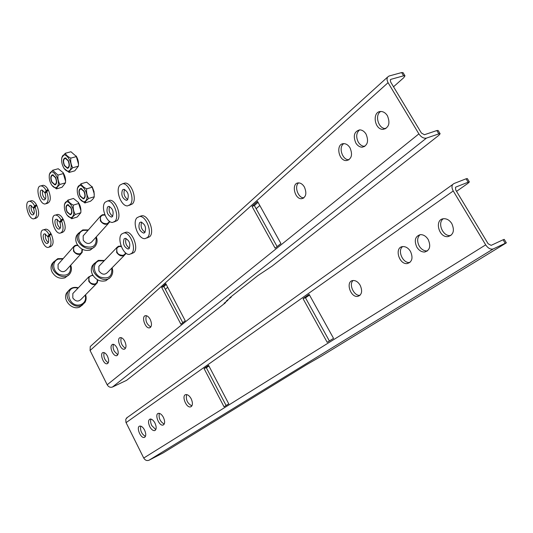 <?xml version="1.0" encoding="UTF-8"?>
<svg xmlns="http://www.w3.org/2000/svg" width="533" height="533" viewBox="0 0 533 533"><rect width="100%" height="100%" fill="white"/><g stroke="black" fill="none" stroke-linecap="round" stroke-linejoin="round"><path stroke-width="0.8" d="M493.291 248.904L149.027 460.219L163.105 452.93L306.682 364.612L321.659 355.971L506.35 242.861L505.211 243.288L503.079 239.783L491.153 245.353L488.115 243.734L455.722 189.981L455.475 187.409L455.975 187.023L468.147 182.199L466.082 178.795L453.896 183.572L452.637 184.551C451.598 186.244 451.804 188.382 453.243 190.967L485.683 244.86C488.101 248.345 490.633 249.691 493.291 248.904L505.211 243.288M149.027 460.219C146.875 461.018 145.109 460.292 143.73 458.04L125.921 422.316L125.801 419.211L127.547 417.246M206.351 367.757L208.903 365.958M305.502 297.854L309.5 295.035M456.554 191.367L467.841 183.405L469.373 181.946L468.147 182.199M450.898 235.466L450.425 235.533C442.896 236.685 437.033 222.861 443.296 218.763M145.436 436.42C141.631 434.055 140.059 430.617 140.705 426.114M226.105 405.526L206.264 367.583L208.816 365.785M329.374 340.96L305.396 297.661L309.393 294.842M427.473 250.896L427.166 250.936C424.035 251.056 421.396 249.437 419.251 246.073C416.893 241.342 417.152 237.545 420.044 234.68M155.816 429.598L151.785 425.6C150.546 422.949 150.273 420.77 150.972 419.071M409.93 262.443L409.744 262.469C402.935 263.642 397.085 250.557 402.628 246.599M164.237 424.068C160.147 421.663 158.501 418.099 159.3 413.355M359.995 295.315C354.039 296.321 348.442 284.256 353.113 280.511M191.893 405.886C187.369 403.441 185.624 399.677 186.663 394.587M503.079 239.783L504.231 239.37L506.35 242.861M451.817 223.62C454.782 230.529 453.503 234.853 447.986 236.605C438.592 237.911 434.129 219.096 443.762 218.71C446.954 218.623 449.639 220.262 451.817 223.62M144.576 430.058C146.255 434.042 146.142 436.507 144.23 437.446C140.439 438.472 135.875 426.553 139.873 426.08C141.505 425.987 143.071 427.313 144.576 430.058M208.61 365.391L228.757 403.867L224.047 406.812L204.079 368.589L208.61 365.391M309.14 294.389L333.545 338.355L327.195 342.319L303.057 298.687L309.14 294.389M416.826 247.132C413.968 240.483 415.14 236.326 420.337 234.647C423.422 234.547 426.034 236.166 428.172 239.504C431.03 246.153 429.884 250.317 424.741 252.009C421.61 252.136 418.971 250.503 416.826 247.132M149.726 426.593C148.014 422.529 148.154 420.017 150.159 419.045C151.838 418.951 153.444 420.29 154.976 423.069C156.695 427.133 156.562 429.658 154.57 430.624C152.871 430.724 151.259 429.378 149.726 426.593M410.477 251.396C413.248 257.852 412.202 261.903 407.332 263.549C398.837 264.888 394.074 247.059 402.815 246.579C405.806 246.473 408.365 248.078 410.477 251.396M163.424 417.392C165.177 421.53 165.017 424.095 162.958 425.087C158.894 426.153 154.237 413.828 158.508 413.335C160.233 413.235 161.872 414.587 163.424 417.392M360.148 285.215C362.7 291.145 361.9 294.869 357.736 296.388C350.274 297.727 345.297 281.064 353.006 280.518C355.744 280.391 358.129 281.957 360.148 285.215M191.167 398.751C193.026 403.128 192.799 405.84 190.501 406.906C186.024 408.025 181.233 395.113 185.93 394.593C187.796 394.48 189.541 395.866 191.167 398.751M466.082 178.795L467.314 178.548L469.373 181.946M206.264 367.583L204.079 368.589M305.396 297.661L303.057 298.687M426.467 138.094L112.45 387.045L126.554 380.355L225.539 302.691L224.08 303.297L227.877 300.306L226.412 300.918L231.222 297.134L229.743 297.74L258.039 275.474L272.203 266.074L438.732 135.409L440.131 133.763L438.839 133.883L436.82 130.552L424.435 134.722L421.403 133.037L390.629 81.969L390.363 79.79L391.009 79.304L403.608 75.806L401.642 72.568L389.03 76.026L387.398 77.252L386.978 79.717L387.824 82.262L418.885 133.883C421.197 137.214 423.728 138.62 426.467 138.094L438.839 133.883M112.45 387.045C110.284 387.724 108.532 386.971 107.186 384.786L90.084 350.514L90.25 346.543L91.27 345.624M165.35 289.346L167.695 287.267M256.153 208.736L259.804 205.491M393.527 86.779L403.748 77.705L404.98 75.839L403.608 75.806M385.892 128.54L385.685 128.546C378.443 129.106 374.326 114.908 380.742 111.497M108.252 362.833C104.655 360.348 103.269 356.937 104.095 352.606M182.799 322.718L163.884 286.547L166.223 284.455M277.12 246.606L254.394 205.558L258.032 202.3M364.812 146.368L364.732 146.368C362.174 146.322 360.022 144.903 358.283 142.118C355.824 136.928 356.264 132.844 359.608 129.872M117.78 354.811L114.282 351.214C112.989 348.415 112.743 346.13 113.542 344.351M349.002 159.733C342.426 160.386 338.082 147.028 343.772 143.643M125.508 348.302C121.644 345.75 120.211 342.206 121.211 337.662M303.89 197.85C298.14 198.249 293.93 186.15 298.68 182.899M150.852 326.949C146.595 324.317 145.096 320.566 146.362 315.696M436.82 130.552L438.113 130.438L440.131 133.763M387.424 115.761C390.383 123.17 388.957 127.7 383.16 129.352C374.233 129.919 371.854 111.15 380.935 111.49C383.513 111.59 385.679 113.009 387.424 115.761M107.459 356.151C109.165 360.288 109.018 362.833 107.033 363.779C103.289 364.612 99.331 352.813 103.255 352.526C104.728 352.48 106.127 353.685 107.459 356.151M165.816 283.676L185.231 320.753L180.914 324.237L161.666 287.394L165.816 283.676M257.546 201.421L280.918 243.541L275.135 248.205L252.009 206.384L257.546 201.421M355.784 142.931C352.926 135.822 354.225 131.471 359.682 129.872C362.2 129.939 364.319 131.351 366.051 134.109C368.909 141.225 367.637 145.582 362.227 147.195C359.668 147.141 357.523 145.722 355.784 142.931M112.197 352.08C110.458 347.856 110.631 345.257 112.723 344.285C114.235 344.238 115.668 345.457 117.02 347.942C118.766 352.173 118.599 354.778 116.52 355.751C114.988 355.797 113.549 354.578 112.197 352.08M350.034 147.861C352.819 154.757 351.647 158.994 346.523 160.566C338.388 161.266 335.457 143.49 343.758 143.643C346.223 143.697 348.315 145.103 350.034 147.861M124.782 341.28C126.554 345.591 126.368 348.242 124.216 349.235C120.211 350.088 116.214 337.882 120.405 337.596C121.95 337.549 123.409 338.775 124.782 341.28M304.403 187.043C306.981 193.346 306.075 197.23 301.691 198.702C294.496 199.515 291.058 182.926 298.44 182.899C300.745 182.912 302.737 184.291 304.403 187.043M150.233 319.427C152.118 323.984 151.852 326.802 149.447 327.868C145.049 328.741 141.018 315.942 145.609 315.656C147.268 315.609 148.814 316.869 150.233 319.427M401.642 72.568L403.015 72.608L404.98 75.839M225.539 302.691L225.332 302.304M227.877 300.306L227.671 299.919M231.222 297.134L231.016 296.741M163.884 286.547L161.666 287.394M254.394 205.558L252.009 206.384M93.028 275.488L90.956 275.661L89.164 277.093C88.238 281.757 90.244 284.056 95.187 283.989L96.933 282.597L97.412 279.712M73.9 292.43L72.848 293.53L72.801 297.94C75.519 301.525 78.278 301.991 81.083 299.326L96.193 283.962M92.775 275.061L88.811 276.847L88.798 281.364C91.609 285.062 94.434 285.555 97.286 282.856L97.852 279.952M68.584 290.698L66.832 292.664C62.075 299.459 71.815 310.559 79.55 307.148L82.995 304.556M77.925 245.513L75.706 245.62L73.814 247.145C73.028 251.649 75.053 253.881 79.883 253.841L81.736 252.356L81.982 249.084M59.003 263.355L58.07 264.421L58.09 268.572C60.889 272.203 63.687 272.643 66.472 269.891L81.123 253.668M77.618 245.08L75.166 245.38L73.627 246.632L73.501 251.163C76.399 254.907 79.264 255.38 82.095 252.595L82.455 249.331M53.66 261.856L52.034 263.802C50.688 266.34 50.708 269.085 52.094 272.043C55.265 277.18 59.523 279.112 64.866 277.86L68.617 274.968M121.297 246.519L118.819 246.592L116.98 248.052C116.081 252.882 118.199 255.307 123.336 255.32L125.135 253.895L125.575 252.842M99.964 265.181L98.891 266.307L98.898 270.891C101.77 274.655 104.641 275.175 107.519 272.45L124.382 255.3M121.131 246.073L118.493 246.239L116.807 247.499L116.66 252.482C119.632 256.373 122.577 256.933 125.502 254.168L125.948 253.142M94.348 263.409L92.476 265.481C90.93 268.232 90.936 271.257 92.502 274.562C95.907 280.005 100.364 282.057 105.874 280.711L109.478 277.993M104.994 215.105L102.549 215.139L100.597 216.691C99.851 221.355 101.983 223.707 107 223.747L108.905 222.234L109.305 221.182M84.114 234.773L83.161 235.859L83.235 240.176C86.193 243.981 89.098 244.48 91.956 241.669L108.292 223.587M104.821 214.666L102.463 214.719L100.411 216.145L100.337 220.862C103.395 224.793 106.38 225.332 109.278 222.488L109.691 221.462M78.471 233.247L76.739 235.3C75.366 237.911 75.426 240.763 76.899 243.854C80.263 249.224 84.707 251.303 90.237 250.077L94.154 247.059M131.091 253.841L133.89 252.582C138.966 248.265 132.451 231.135 126.134 232.188L124.269 232.928M129.439 248.158C126.035 245.706 124.922 242.462 126.094 238.438M121.631 234.047C116.687 238.571 123.223 255.46 129.519 254.394L131.671 253.362C136.734 249.044 130.205 231.882 123.903 232.934L121.631 234.047M124.136 238.857L125.255 238.318C129.386 240.356 130.685 243.761 129.153 248.518L128.06 249.044C123.936 247.032 122.623 243.641 124.136 238.857M146.788 238.024L149.693 236.719C155.01 232.175 148.447 214.712 141.811 215.745L139.839 216.478M145.069 232.235C141.452 229.703 140.319 226.338 141.678 222.141M137.041 217.704C131.864 222.461 138.453 239.663 145.063 238.617L147.434 237.491C152.744 232.948 146.169 215.459 139.539 216.491L137.041 217.704M139.626 222.634L140.865 222.034C145.156 224.126 146.482 227.624 144.823 232.528L143.624 233.101C139.333 231.049 138.007 227.558 139.626 222.634M114.209 221.928L117.22 220.542C122.03 216.065 115.874 199.395 109.758 200.301L107.913 200.994M112.716 216.218C109.432 213.7 108.399 210.462 109.618 206.518M105.101 202.234C100.424 206.911 106.6 223.334 112.69 222.414L114.988 221.262C119.785 216.784 113.622 200.088 107.519 200.994L105.101 202.234M107.566 206.977L108.759 206.364C112.729 208.383 113.975 211.754 112.51 216.491L111.344 217.078C107.386 215.092 106.127 211.728 107.566 206.977M129.292 205.338L132.437 203.892C137.461 199.182 131.285 182.206 124.869 183.085L122.923 183.765M127.753 199.522C124.262 196.917 123.216 193.559 124.622 189.442M119.932 185.111C115.035 190.028 121.244 206.751 127.634 205.865L130.165 204.605C135.182 199.902 128.993 182.899 122.583 183.765L119.932 185.111M122.477 189.968L123.789 189.308C127.907 191.367 129.179 194.838 127.594 199.715L126.314 200.355C122.21 198.329 120.931 194.871 122.477 189.968M45.738 229.157L43.626 229.823C45.558 229.85 47.39 231.482 49.116 234.727L50.855 233.347C49.196 230.549 47.49 229.157 45.738 229.157L44.759 229.463M49.269 247.105L50.382 246.739C53.686 245.213 53.966 240.983 51.228 234.054L47.997 237.258C49.116 240.749 48.849 242.801 47.197 243.434C44.092 243.901 41.427 233.834 44.659 233.834L47.657 236.512L50.855 233.347M48.356 242.515C45.798 240.23 44.879 237.418 45.605 234.074M43.626 229.823C37.69 229.836 42.587 248.291 48.283 247.432C51.434 246.113 51.828 242.122 49.469 235.466M49.116 234.727L47.657 236.512M57.651 214.426L55.505 215.085C57.497 215.125 59.376 216.771 61.128 220.036L62.894 218.643C61.208 215.838 59.456 214.433 57.651 214.426L56.585 214.752M61.175 232.841L62.248 232.501C65.766 230.916 66.105 226.532 63.28 219.363L59.943 222.681C61.095 226.292 60.795 228.424 59.036 229.083C55.765 229.543 53.127 219.196 56.518 219.21L59.596 221.915L62.894 218.643M60.242 228.184C57.537 225.825 56.605 222.907 57.451 219.436M55.505 215.085C49.263 215.066 54.119 234.034 60.116 233.181C63.467 231.822 63.927 227.691 61.488 220.789M61.128 220.036L59.596 221.915M31.554 200.655L29.435 201.274C31.28 201.321 33.026 202.893 34.672 205.998L36.424 204.672C34.845 202.007 33.226 200.668 31.554 200.655L30.608 200.928M34.772 218.563L35.924 218.21C39.249 216.665 39.535 212.387 36.79 205.365L33.599 208.596C34.725 212.141 34.458 214.233 32.799 214.866C29.728 215.279 27.216 205.225 30.408 205.278L33.266 207.857L36.424 204.672M33.952 213.96C31.48 211.641 30.614 208.836 31.36 205.551M29.435 201.274C23.579 201.188 28.196 219.616 33.819 218.85C36.99 217.524 37.39 213.486 35.018 206.724M34.672 205.998L33.266 207.857M43.033 185.304L40.881 185.917C42.78 185.97 44.565 187.556 46.238 190.674L48.01 189.342C46.411 186.677 44.752 185.324 43.033 185.304L42.007 185.597M46.224 203.679L47.344 203.346C50.882 201.754 51.228 197.317 48.396 190.054L45.105 193.392C46.264 197.07 45.958 199.235 44.192 199.888C40.961 200.295 38.483 189.961 41.834 190.034L44.759 192.633L48.01 189.342M45.398 199.009C42.78 196.61 41.9 193.706 42.773 190.288M40.881 185.917C34.732 185.79 39.282 204.732 45.198 203.986C48.576 202.613 49.043 198.429 46.591 191.42M46.238 190.674L44.759 192.633M70.716 207.55L67.824 205.045C65.952 205.865 65.739 208.136 67.205 211.848L70.103 214.359C71.975 213.54 72.182 211.268 70.716 207.55M72.541 216.731C77.405 210.915 66.052 194.698 64.44 205.085C64.073 208.363 64.859 211.568 66.798 214.699C68.964 217.644 70.876 218.317 72.541 216.731M67.045 212.041L70.209 214.786C72.255 213.886 72.475 211.408 70.876 207.35L67.724 204.619C65.679 205.518 65.452 207.99 67.045 212.041M80.896 210.642L78.278 202.26M67.904 200.122C68.697 202.08 70.509 203.746 73.347 205.118C72.974 208.556 73.607 211.674 75.246 214.479L72.721 216.851L71.702 218.737L77.232 217.004L80.803 212.754C81.183 209.342 80.556 206.231 78.924 203.426L78.411 202.46L73.481 198.456L67.904 200.122L64.473 204.232L64.333 206.078M73.347 205.118L78.924 203.426M75.246 214.479L80.803 212.754M67.158 215.205L71.702 218.737M83.921 191.38L80.963 188.849C78.951 189.708 78.704 192.06 80.223 195.911L83.195 198.449C85.193 197.59 85.44 195.238 83.921 191.38M85.766 200.841C90.943 194.592 78.917 178.049 77.345 189.168C77.005 192.333 77.731 195.431 79.517 198.483C81.822 201.794 83.908 202.58 85.766 200.841M80.057 196.117L83.301 198.882C85.48 197.95 85.746 195.378 84.094 191.174L80.863 188.416C78.671 189.348 78.404 191.913 80.057 196.117M94.328 194.152L91.962 186.457M81.003 183.792C81.849 185.764 83.741 187.443 86.666 188.835C86.279 192.36 86.926 195.578 88.591 198.483L85.953 200.961L84.854 202.966L90.477 201.254C92.735 199.462 93.995 197.97 94.241 196.77L94.028 191.627L92.342 187.156L86.672 182.146L81.003 183.792L77.365 188.242L77.245 190.394M86.666 188.835L92.342 187.156M88.591 198.483L94.241 196.77M79.863 199.002L84.854 202.966M55.405 177.589L52.66 175.177C50.775 176.01 50.562 178.308 52.027 182.066L54.786 184.485C56.671 183.658 56.878 181.36 55.405 177.589M57.251 186.763C61.848 180.907 51.135 165.097 49.349 175.031C48.896 178.368 49.649 181.66 51.608 184.891C53.746 187.823 55.625 188.449 57.251 186.763M51.874 182.273L54.886 184.904C56.938 184.005 57.164 181.493 55.565 177.382L52.567 174.757C50.508 175.663 50.275 178.169 51.874 182.273M65.559 181.227L63.014 172.499M52.654 170.28L57.977 175.084C57.604 178.495 58.244 181.613 59.896 184.445L57.431 186.883L56.478 188.882L62.028 187.276L65.472 182.846C65.845 179.454 65.213 176.35 63.574 173.518L63.107 172.645L58.244 168.741L52.654 170.28L49.396 174.338L49.229 175.937M57.977 175.084L63.574 173.518M59.896 184.445L65.472 182.846M51.948 185.377L56.478 188.882M68.111 160.733L65.299 158.308C63.287 159.167 63.034 161.552 64.553 165.457L67.371 167.895C69.383 167.036 69.63 164.65 68.111 160.733M69.976 170.194C74.86 163.911 63.554 147.788 61.768 158.401C61.335 161.646 62.035 164.85 63.853 168.022C66.125 171.306 68.164 172.032 69.976 170.194M64.393 165.67L67.471 168.328C69.663 167.389 69.93 164.79 68.277 160.52L65.213 157.875C63.007 158.814 62.734 161.412 64.393 165.67M78.498 164.124L76.172 155.989M65.253 153.271C66.052 155.156 67.898 156.769 70.789 158.114C70.403 161.619 71.056 164.83 72.728 167.755L70.156 170.313L69.13 172.432L74.78 170.846L78.404 166.176C78.791 162.705 78.151 159.5 76.486 156.575L70.942 151.758L65.253 153.271L61.808 157.648L61.635 159.527M70.789 158.114L76.486 156.575M72.728 167.755L78.404 166.176M64.18 168.521L69.13 172.432M455.535 187.336L455.975 187.023M485.683 244.86L143.73 458.04M453.243 190.967L126.074 422.642M390.276 79.963L391.009 79.304M418.885 133.883L107.186 384.786M388.071 82.688L90.084 350.514M77.978 288.166C63.327 284.309 67.711 309.1 80.969 304.556L81.063 304.516C84.887 302.711 86.273 299.579 85.213 295.122M70.629 288.713L68.357 291.045C63.627 297.807 73.254 308.9 81.016 305.616L84.814 302.624C86.279 300.266 86.526 297.647 85.56 294.769M62.861 258.965L58.284 259.151C51.868 261.123 52.381 271.024 59.15 274.428C67.531 276.66 71.275 273.702 70.389 265.561M57.624 258.765L53.507 262.103C47.684 271.304 65.159 282.623 70.303 273.043C71.682 270.644 71.815 268.026 70.709 265.201M104.142 260.817L98.898 260.89C92.389 262.962 92.969 273.249 99.891 276.973C108.479 279.572 112.43 276.627 111.75 268.146M98.165 260.484L94.168 263.682C87.832 273.089 105.767 285.801 111.41 275.961C112.909 273.516 113.136 270.797 112.097 267.799M88.065 230.276L83.315 230.396C76.679 232.348 77.338 242.628 84.414 246.266C93.148 248.711 96.999 245.7 95.96 237.238M82.602 230.016L78.371 233.421C72.435 242.868 90.737 254.894 95.953 245.027C97.359 242.548 97.466 239.837 96.286 236.879M452.637 184.551L126.454 418.079M447.986 236.605L450.425 235.533M144.23 437.446L144.936 437.107M424.741 252.009L427.166 250.936M154.57 430.624L155.316 430.264M407.332 263.549L409.744 262.469M162.958 425.087L163.744 424.708M357.736 296.388L359.915 295.389M190.501 406.906L191.42 406.459M387.398 77.252L90.25 346.543M383.16 129.352L385.685 128.546M107.033 363.779L107.713 363.493M362.227 147.195L364.732 146.368M116.52 355.751L117.24 355.444M346.523 160.566L348.995 159.733M124.216 349.235L124.975 348.915M301.691 198.702L303.703 197.99M149.447 327.868L150.333 327.502M72.848 293.53L88.811 276.847M78.318 287.813C74.047 286.681 70.729 287.76 68.357 291.045L66.832 292.664M58.07 264.421L73.447 246.912M52.034 263.802L57.87 258.658L63.18 258.598M98.891 266.307L116.607 247.792M92.476 265.481L98.438 260.364L104.481 260.464M83.161 235.859L100.217 216.445M76.739 235.3L82.882 229.896L88.378 229.923M126.134 232.188L123.903 232.934M128.846 248.771L128.06 249.044M141.811 215.745L139.539 216.491M144.483 232.808L143.624 233.101M109.758 200.301L107.519 200.994M112.103 216.831L111.344 217.078M124.869 183.085L122.583 183.765M127.147 200.095L126.314 200.355M47.737 243.261L47.197 243.434M59.616 228.897L59.036 229.083M33.312 214.712L32.799 214.866M44.752 199.722L44.192 199.888M70.103 214.359L71.455 213.946M67.824 205.045L68.604 204.805M70.209 214.786L70.842 214.586M64.44 205.085L64.473 204.232M83.195 198.449L84.627 198.016M80.963 188.849L81.769 188.615M83.301 198.882L83.981 198.676M92.276 186.963L92.029 186.577M77.345 189.168L77.365 188.242M54.786 184.485L56.112 184.105M52.66 175.177L53.433 174.964M54.886 184.904L55.492 184.731M63.34 172.985L63.107 172.645M49.349 175.031L49.396 174.338M67.371 167.895L68.784 167.502M65.299 158.308L66.112 158.088M67.471 168.328L68.124 168.148M76.472 156.482L76.212 156.056M61.768 158.401L61.808 157.648"/></g></svg>
